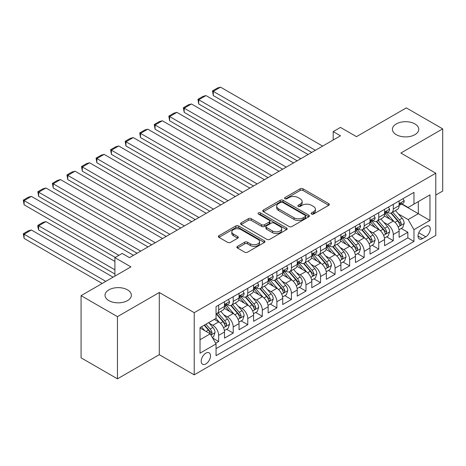 <?xml version="1.0" encoding="UTF-8"?>
<svg xmlns="http://www.w3.org/2000/svg" width="466" height="466" viewBox="0 0 466 466"><rect width="100%" height="100%" fill="white"/><g stroke="black" fill="none" stroke-linecap="round" stroke-linejoin="round"><path stroke-width="0.7" d="M311.55 214.057A1.415 0.816 0 0 0 313.548 214.057L328.728 205.296A2.021 1.165 0 0 0 329.322 204.469A2.021 1.165 0 0 0 328.728 203.648L303.017 188.8A2.021 1.165 0 0 0 300.162 188.8L284.982 197.561A1.415 0.816 0 0 0 284.569 198.143A1.415 0.816 0 0 0 284.982 198.72A1.415 0.816 0 0 0 286.98 198.72L288.949 197.584A6.466 3.734 0 0 1 298.089 197.584L300.232 198.819A6.466 3.734 0 0 1 302.125 201.458A6.466 3.734 0 0 1 300.232 204.096L298.269 205.232A1.415 0.816 0 0 0 297.856 205.809A1.415 0.816 0 0 0 298.269 206.386A1.415 0.816 0 0 0 300.267 206.386L302.23 205.256A6.466 3.734 0 0 1 311.375 205.256L313.513 206.49A6.466 3.734 0 0 1 315.406 209.129A6.466 3.734 0 0 1 313.513 211.768L311.55 212.904A1.415 0.816 0 0 0 311.137 213.48A1.415 0.816 0 0 0 311.55 214.057L311.55 212.904M127.498 289.858A13.17 7.602 0 0 0 113.139 288.209A13.17 7.602 0 0 0 105.013 295.234A13.17 7.602 0 0 0 108.869 300.611A13.17 7.602 0 0 0 123.222 302.259A13.17 7.602 0 0 0 131.354 295.234A13.17 7.602 0 0 0 127.498 289.858M414.903 123.921A13.17 7.602 0 0 0 400.55 122.273A13.17 7.602 0 0 0 392.419 129.303A13.17 7.602 0 0 0 396.281 134.68A13.17 7.602 0 0 0 410.633 136.328A13.17 7.602 0 0 0 418.765 129.303A13.17 7.602 0 0 0 414.903 123.921M205.861 363.923A6.588 3.804 120 0 0 210.16 358.115A6.588 3.804 120 0 0 209.152 352.838A6.588 3.804 120 0 0 205.861 353.164A6.588 3.804 120 0 0 201.557 358.971A6.588 3.804 120 0 0 202.564 364.249A6.588 3.804 120 0 0 205.861 363.923M237.45 246.363A2.021 1.165 0 0 0 236.862 247.19A2.021 1.165 0 0 0 237.45 248.011L244.667 252.176A2.021 1.165 0 0 0 247.522 252.176L264.379 242.448A2.021 1.165 0 0 0 264.968 241.621A2.021 1.165 0 0 0 264.379 240.8L238.668 225.952A2.021 1.165 0 0 0 235.808 225.952L218.956 235.685A2.021 1.165 0 0 0 218.362 236.507A2.021 1.165 0 0 0 218.956 237.334L227.67 242.367A2.021 1.165 0 0 0 230.524 242.367L237.736 238.202A2.021 1.165 0 0 0 238.33 237.375A2.021 1.165 0 0 0 237.736 236.547L233.419 234.054A5.406 3.122 0 0 1 231.835 231.847A5.406 3.122 0 0 1 235.173 228.969A5.406 3.122 0 0 1 241.056 229.645L257.983 239.413A5.406 3.122 0 0 1 259.568 241.621A5.406 3.122 0 0 1 256.23 244.504A5.406 3.122 0 0 1 250.341 243.829L247.522 242.198A2.021 1.165 0 0 0 244.667 242.198L237.45 246.363L237.45 248.011M435.786 195.044L442.7 191.054L442.7 128.878L406.317 107.879L356.478 136.655L340.471 127.41L333.196 131.61L340.471 135.81L129.461 257.64L122.185 253.434L114.91 257.64L114.91 276.122M117.455 316.659L117.455 378.835L159.29 354.678L159.29 292.502L117.455 316.659L81.072 295.654L130.917 266.878L114.91 257.64M159.29 292.502L194.217 312.669L435.786 173.201L435.786 235.377L194.217 374.845L194.217 312.669M442.7 128.878L400.859 153.034L435.786 173.201M289.089 226.528A2.021 1.165 0 0 0 291.943 226.528L308.801 216.801A2.021 1.165 0 0 0 309.395 215.974A2.021 1.165 0 0 0 308.801 215.152L283.089 200.304A2.021 1.165 0 0 0 280.235 200.304L263.377 210.038A2.021 1.165 0 0 0 262.783 210.859A2.021 1.165 0 0 0 263.377 211.686L289.089 226.528M259.014 214.36A1.415 0.816 0 0 1 260.447 214.564L260.447 212.88L286.59 227.973A2.021 1.165 0 0 1 287.178 228.8A2.021 1.165 0 0 1 286.59 229.621L269.732 239.355A2.021 1.165 0 0 1 266.878 239.355L241.167 224.507L241.167 222.859A2.021 1.165 0 0 0 240.573 223.686A2.021 1.165 0 0 0 241.167 224.507M241.167 222.859L248.378 218.694A2.021 1.165 0 0 1 251.238 218.694L261.665 224.717A2.021 1.165 0 0 0 264.519 224.717L269.307 221.956A2.021 1.165 0 0 0 269.896 221.129A2.021 1.165 0 0 0 269.307 220.302L258.449 214.034A1.415 0.816 0 0 1 258.036 213.457A1.415 0.816 0 0 1 258.91 212.706A1.415 0.816 0 0 1 260.447 212.88M117.455 378.835L81.072 357.83L81.072 295.654M215.647 343.232L218.665 341.491L212.624 338.001M209.193 323.165L212.845 325.274A8.231 4.753 60 0 1 218.665 335.357L224.49 331.996L224.49 338.13L233.216 333.085L226.598 329.264M223.744 314.76L227.396 316.868A8.231 4.753 60 0 1 233.216 326.951L239.041 323.59L239.041 329.724L247.772 324.685L241.149 320.864M238.295 306.36L241.947 308.469A8.231 4.753 60 0 1 247.772 318.552L253.591 315.191L253.591 321.324L262.323 316.28L255.7 312.459M252.846 297.955L256.504 300.069A8.231 4.753 60 0 1 262.323 310.146L268.142 306.791L268.142 312.919L276.874 307.88L270.257 304.059M267.402 289.555L271.055 291.664A8.231 4.753 60 0 1 276.874 301.747L282.699 298.386L282.699 304.519L291.431 299.481L284.808 295.654M281.953 281.155L285.606 283.264A8.231 4.753 60 0 1 291.431 293.347L297.25 289.986L297.25 296.12L305.981 291.075L299.358 287.254M296.504 272.75L300.156 274.864A8.231 4.753 60 0 1 305.981 284.942L311.801 281.58L311.801 287.714L320.532 282.676L313.909 278.854M311.061 264.35L314.713 266.459A8.231 4.753 60 0 1 320.532 276.542L326.351 273.181L326.351 279.315L335.083 274.276L328.466 270.449M325.612 255.951L329.264 258.059A8.231 4.753 60 0 1 335.083 268.142L340.908 264.781L340.908 270.915L349.64 265.87L343.017 262.049M340.163 247.545L343.815 249.654A8.231 4.753 60 0 1 349.64 259.737L355.459 256.376L355.459 262.509L364.191 257.471L357.568 253.65M354.713 239.145L358.371 241.254A8.231 4.753 60 0 1 364.191 251.337L370.01 247.976L370.01 254.11L378.742 249.071L372.118 245.244M369.27 230.746L372.922 232.854A8.231 4.753 60 0 1 378.742 242.937L384.561 239.576L384.561 245.71L393.292 240.666L393.292 234.532A8.231 4.753 -120 0 0 387.473 224.449L383.821 222.34M386.675 236.845L393.292 240.666M224.49 331.996A8.231 4.753 -120 0 0 218.665 321.913L214.302 319.391M239.041 323.59A8.231 4.753 -120 0 0 233.216 313.507L224.216 308.311M253.591 315.191A8.231 4.753 -120 0 0 247.772 305.108L238.773 299.912M268.142 306.791A8.231 4.753 -120 0 0 262.323 296.708L253.323 291.512M282.699 298.386A8.231 4.753 -120 0 0 276.874 288.303L267.874 283.107M297.25 289.986A8.231 4.753 -120 0 0 291.431 279.903L282.431 274.707M311.801 281.58A8.231 4.753 -120 0 0 305.981 271.503L296.982 266.307M326.351 273.181A8.231 4.753 -120 0 0 320.532 263.098L311.533 257.902M340.908 264.781A8.231 4.753 -120 0 0 335.083 254.698L326.083 249.502M355.459 256.376A8.231 4.753 -120 0 0 349.64 246.298L340.64 241.103M370.01 247.976A8.231 4.753 -120 0 0 364.191 237.893L355.191 232.697M384.561 239.576A8.231 4.753 -120 0 0 378.742 229.493L369.742 224.297M425.749 226.383L422.546 228.229A6.378 3.681 120 0 0 418.375 233.856A6.378 3.681 120 0 0 419.353 238.965A6.378 3.681 120 0 0 422.546 238.65L425.749 236.804A6.378 3.681 120 0 0 429.914 231.183A6.378 3.681 120 0 0 428.936 226.068A6.378 3.681 120 0 0 425.749 226.383M200.036 339.726L210.224 333.842L216.049 343.925L216.049 355.686L413.959 241.423L413.959 229.662L408.14 219.579L398.372 213.941M216.049 343.925L200.036 353.164L200.036 327.627L216.049 318.383L216.049 306.622L413.959 192.359L413.959 204.12L429.967 194.875L429.967 220.418L413.959 229.662M227.321 304.729L227.396 304.77A8.231 4.753 60 0 0 231.515 305.178L237.334 301.817A8.231 4.753 -120 0 0 239.041 298.048L239.041 293.347M241.871 296.324L241.947 296.37A8.231 4.753 60 0 0 246.065 296.778L251.885 293.417A8.231 4.753 -120 0 0 253.591 289.648L253.591 284.942M256.428 287.924L256.504 287.971A8.231 4.753 60 0 0 260.616 288.378L266.441 285.017A8.231 4.753 -120 0 0 268.142 281.248L268.142 276.542M270.979 279.524L271.055 279.565A8.231 4.753 60 0 0 275.173 279.973L280.992 276.612A8.231 4.753 -120 0 0 282.699 272.843L282.699 268.142M285.53 271.119L285.606 271.165A8.231 4.753 60 0 0 289.724 271.573L295.543 268.212A8.231 4.753 -120 0 0 297.25 264.443L297.25 259.737M300.081 262.719L300.156 262.766A8.231 4.753 60 0 0 304.275 263.173L310.094 259.812A8.231 4.753 -120 0 0 311.801 256.044L311.801 251.337M314.637 254.32L314.713 254.36A8.231 4.753 60 0 0 318.826 254.768L324.651 251.407A8.231 4.753 -120 0 0 326.351 247.638L326.351 242.937M329.188 245.914L329.264 245.961A8.231 4.753 60 0 0 333.382 246.368L339.201 243.007A8.231 4.753 -120 0 0 340.908 239.239L340.908 234.532M343.739 237.514L343.815 237.555A8.231 4.753 60 0 0 347.933 237.963L353.752 234.602A8.231 4.753 -120 0 0 355.459 230.839L355.459 226.132M358.29 229.115L358.371 229.155A8.231 4.753 60 0 0 362.484 229.563L368.303 226.202A8.231 4.753 -120 0 0 370.01 222.433L370.01 217.727M372.847 220.709L372.922 220.756A8.231 4.753 60 0 0 377.035 221.164L382.86 217.803A8.231 4.753 -120 0 0 384.561 214.034L384.561 209.327M216.049 348.632L407.849 237.893L407.849 232.266L399.117 237.305L399.117 231.171A8.231 4.753 -120 0 0 393.292 221.088L384.293 215.892M387.397 212.31L387.473 212.35A8.231 4.753 -120 0 0 391.591 212.758A8.231 4.753 -120 0 0 393.292 208.989L393.292 204.289M391.591 212.758L397.411 209.397A8.231 4.753 -120 0 0 399.117 205.628L399.117 200.928M218.665 305.108L218.665 309.814A8.231 4.753 60 0 1 216.964 313.583A8.231 4.753 60 0 1 216.049 313.915M216.964 313.583L222.783 310.222A8.231 4.753 -120 0 0 224.49 306.453L224.49 301.747M233.216 296.708L233.216 301.409A8.231 4.753 60 0 1 231.515 305.178M247.772 288.303L247.772 293.009A8.231 4.753 60 0 1 246.065 296.778M262.323 279.903L262.323 284.61A8.231 4.753 60 0 1 260.616 288.378M276.874 271.503L276.874 276.204A8.231 4.753 60 0 1 275.173 279.973M291.431 263.098L291.431 267.804A8.231 4.753 60 0 1 289.724 271.573M305.981 254.698L305.981 259.405A8.231 4.753 60 0 1 304.275 263.173M320.532 246.293L320.532 250.999A8.231 4.753 60 0 1 318.826 254.768M335.083 237.893L335.083 242.6A8.231 4.753 60 0 1 333.382 246.368M349.64 229.493L349.64 234.194A8.231 4.753 60 0 1 347.933 237.963M364.191 221.088L364.191 225.794A8.231 4.753 60 0 1 362.484 229.563M378.742 212.688L378.742 217.395A8.231 4.753 60 0 1 377.035 221.164M378.742 242.937L378.742 249.071M364.191 251.337L364.191 257.471M349.64 259.737L349.64 265.87M335.083 268.142L335.083 274.276M320.532 276.542L320.532 282.676M305.981 284.942L305.981 291.075M291.431 293.347L291.431 299.481M276.874 301.747L276.874 307.88M262.323 310.146L262.323 316.28M247.772 318.552L247.772 324.685M233.216 326.951L233.216 333.085M218.665 335.357L218.665 341.491M210.224 333.842L200.036 327.959M408.14 219.579L418.322 213.696L418.322 201.597L429.967 194.875M401.657 204.073L429.967 220.418M401.948 203.904L408.14 207.481L413.959 204.12M159.29 354.678L194.217 374.845M333.196 131.61L333.196 140.016M401.226 228.445L407.849 232.266M407.849 237.893L413.959 241.423M312.115 214.255L313.513 213.451A6.466 3.734 0 0 0 315.406 210.813L315.406 209.129M302.125 201.458L302.125 203.141A6.466 3.734 0 0 1 300.232 205.78L298.834 206.589M328.699 205.308L303.017 190.483A2.021 1.165 0 0 0 300.162 190.483L285.547 198.918M308.777 216.812L283.089 201.988A2.021 1.165 0 0 0 280.235 201.988L263.406 211.704M305.23 216.55A1.415 0.816 0 0 0 305.644 215.974A1.415 0.816 0 0 0 305.23 215.397L282.664 202.366A1.415 0.816 0 0 0 280.66 202.366L278.592 203.56A6.466 3.734 0 0 0 276.699 206.199A6.466 3.734 0 0 0 278.592 208.838L294.017 217.75A6.466 3.734 0 0 0 303.156 217.75L305.23 216.55L305.23 218.234A1.415 0.816 0 0 0 305.644 217.657L305.644 215.974M276.699 206.199L276.699 207.883A6.466 3.734 0 0 0 278.592 210.521L278.592 208.838M305.23 218.234L303.156 219.428A6.466 3.734 0 0 1 294.017 219.428L278.592 210.521M241.19 224.525L248.378 220.377L248.378 218.694M269.896 221.129L269.896 222.806A2.021 1.165 0 0 1 269.307 223.633L264.519 226.394A2.021 1.165 0 0 1 261.665 226.394L251.238 220.377A2.021 1.165 0 0 0 248.378 220.377M260.447 214.564L286.561 229.639M272.482 230.961A5.406 3.122 0 0 0 278.371 231.637A5.406 3.122 0 0 0 281.709 228.759A5.406 3.122 0 0 0 280.124 226.552L274.159 223.109A2.021 1.165 0 0 0 271.305 223.109L266.523 225.87A2.021 1.165 0 0 0 265.929 226.697A2.021 1.165 0 0 0 266.523 227.519L272.482 230.961L272.482 232.645A5.406 3.122 0 0 0 278.371 233.32A5.406 3.122 0 0 0 281.709 230.437L281.709 228.759M265.929 226.697L265.929 228.375A2.021 1.165 0 0 0 266.523 229.202L266.523 227.519M272.482 232.645L266.523 229.202M259.568 241.621L259.568 243.304A5.406 3.122 0 0 1 256.23 246.182A5.406 3.122 0 0 1 250.341 245.506L247.522 243.881A2.021 1.165 0 0 0 244.667 243.881L237.479 248.029M231.835 231.847L231.835 233.53A5.406 3.122 0 0 0 233.419 235.738L233.419 234.054M237.712 238.213L233.419 235.738M264.35 242.46L238.668 227.635A2.021 1.165 0 0 0 235.808 227.635L218.979 237.351M398.995 229.732L402.752 227.559L404.208 223.36A5.452 3.151 -120 0 0 402.082 218.239L395.436 210.539M394.102 221.624L386.506 212.822M213.282 129.175L282.623 169.21L184.175 112.37L183.377 107.71L188.468 104.768L191.45 103.97L184.175 108.17L184.175 112.37M389.78 219.061L385.37 213.952A13.071 7.543 -120 0 0 384.963 213.498M390.846 213.055L397.574 220.843A5.452 3.151 60 0 1 399.519 224.6L399.915 225.247L400.649 225.142L401.267 223.593A5.452 3.151 -120 0 0 399.321 219.835L392.669 212.135M391.242 212.927L398.471 221.298A2.779 1.602 60 0 1 399.17 222.381L401.267 223.593M315.365 150.302L213.282 91.365L213.282 95.571L311.731 152.405M402.974 198.697L404.208 200.84A5.452 3.151 60 0 1 403.078 203.258L400.317 204.854A5.452 3.151 -120 0 0 401.267 203.595L401.15 203.112M322.641 146.103L220.558 87.165L213.282 91.365L212.479 90.905L217.575 87.963L220.558 87.165M399.298 205.104L399.321 205.104A5.452 3.151 -120 0 0 400.317 204.854M400.562 203.188L401.267 203.595C400.923 202.774 400.341 203.112 399.519 204.603A5.452 3.151 60 0 1 399.117 205.378M213.282 95.571L212.479 90.905M384.438 238.132L388.201 235.959L389.658 231.759A5.452 3.151 -120 0 0 387.531 226.639L380.885 218.944M379.551 230.023L371.95 221.228M198.732 137.575L268.072 177.61L169.624 120.776L168.826 116.11L173.917 113.168L176.899 112.37L169.624 116.57L169.624 120.776M375.229 227.46L370.814 222.358A13.071 7.543 -120 0 0 370.412 221.903M376.295 221.461L383.023 229.243A5.452 3.151 60 0 1 384.963 233L385.365 233.647L386.098 233.542L386.71 231.992A5.452 3.151 -120 0 0 384.765 228.235L378.118 220.54M376.691 221.333L383.92 229.697A2.779 1.602 60 0 1 384.619 230.786L386.71 231.992M369.887 246.537L373.65 244.365L375.101 240.165A5.452 3.151 -120 0 0 372.981 235.039L366.328 227.344M365 238.429L357.399 229.627M184.175 145.98L253.516 186.016M360.672 235.866L356.263 230.757A13.071 7.543 -120 0 0 355.861 230.303M361.744 229.86L368.466 237.648A5.452 3.151 60 0 1 370.412 241.405L370.808 242.052L371.548 241.947L372.159 240.392A5.452 3.151 -120 0 0 370.214 236.641L363.567 228.94M362.14 229.732L369.363 238.097A2.779 1.602 60 0 1 370.068 239.186L372.159 240.392M355.337 254.937L359.094 252.764L360.55 248.564A5.452 3.151 -120 0 0 358.43 243.444L351.778 235.744M350.444 246.829L342.848 238.027M169.624 154.38L238.965 194.415L140.522 137.575L139.718 132.915L144.815 129.973L147.798 129.175L140.522 133.375L140.522 137.575M346.122 244.266L341.712 239.157A13.071 7.543 -120 0 0 341.304 238.703M347.193 238.26L353.915 246.048A5.452 3.151 60 0 1 355.861 249.805L356.257 250.452L356.997 250.347L357.608 248.797A5.452 3.151 -120 0 0 355.663 245.04L349.011 237.34M347.584 238.132L354.812 246.502A2.779 1.602 60 0 1 355.511 247.586L357.608 248.797M340.786 263.337L344.543 261.17L345.999 256.964A5.452 3.151 -120 0 0 343.873 251.844L337.227 244.149M335.893 255.228L328.297 246.432M155.073 162.78L224.414 202.815L125.966 145.98L125.168 141.315L130.259 138.373L133.241 137.575L125.966 141.781L125.966 145.98M331.571 252.665L327.161 247.562A13.071 7.543 -120 0 0 326.753 247.108M332.637 246.665L339.365 254.448A5.452 3.151 60 0 1 341.31 258.205L341.706 258.851L342.44 258.747L343.052 257.197A5.452 3.151 -120 0 0 341.112 253.44L334.46 245.745M333.033 246.537L340.262 254.902A2.779 1.602 60 0 1 340.961 255.991L343.052 257.197M300.815 158.708L198.732 99.771L198.732 103.97L297.174 160.805M388.417 207.102L389.658 209.246A5.452 3.151 60 0 1 388.528 211.657L385.761 213.253A5.452 3.151 -120 0 0 386.71 211.995L386.599 211.512M308.09 154.508L206.007 95.571L198.732 99.771L197.928 99.305L203.025 96.369L206.007 95.571M384.747 213.51L384.765 213.51A5.452 3.151 -120 0 0 385.761 213.253M386.005 211.587L386.71 211.995C386.366 211.174 385.784 211.512 384.963 213.003A5.452 3.151 60 0 1 384.561 213.783M198.732 103.97L197.928 99.305M286.264 167.108L183.377 107.71M373.866 215.502L375.101 217.645A5.452 3.151 60 0 1 373.977 220.057L371.21 221.653A5.452 3.151 -120 0 0 372.159 220.401L372.043 219.917M293.539 162.908L191.45 103.97M370.19 221.909L370.214 221.909A5.452 3.151 -120 0 0 371.21 221.653M371.454 219.993L372.159 220.401C371.816 219.579 371.233 219.911 370.412 221.408A5.452 3.151 60 0 1 370.01 222.183M271.707 175.513L168.826 116.11M359.315 223.907L360.55 226.045A5.452 3.151 60 0 1 359.42 228.462L356.659 230.058A5.452 3.151 -120 0 0 357.608 228.8L357.492 228.317M278.983 171.307L176.899 112.37M355.64 230.315L355.663 230.309A5.452 3.151 -120 0 0 356.659 230.058M356.904 228.392L357.608 228.8C357.265 227.979 356.682 228.317 355.861 229.808A5.452 3.151 60 0 1 355.459 230.583M257.156 183.913L155.073 124.975L155.073 129.175L253.521 186.016M344.764 232.307L345.999 234.45A5.452 3.151 60 0 1 344.869 236.862L342.102 238.458A5.452 3.151 -120 0 0 343.052 237.2L342.941 236.716M264.432 179.713L162.349 120.776L155.073 124.975L154.269 124.509L159.366 121.574L162.349 120.776M341.089 238.714L341.112 238.714A5.452 3.151 -120 0 0 342.102 238.458M342.353 236.798L343.052 237.2C342.714 236.379 342.131 236.716 341.31 238.208A5.452 3.151 60 0 1 340.908 238.988M155.073 129.175L154.269 124.509M326.229 271.742L329.992 269.569L331.448 265.37A5.452 3.151 -120 0 0 329.322 260.249L322.676 252.549M321.342 263.634L313.74 254.832M140.522 171.185L209.863 211.22L111.415 154.38L110.617 149.72L115.708 146.778L118.69 145.98L111.415 150.18L111.415 154.38M317.014 261.071L312.604 255.962A13.071 7.543 -120 0 0 312.203 255.508M318.086 255.065L324.814 262.853A5.452 3.151 60 0 1 326.753 266.61L327.155 267.257L327.889 267.152L328.501 265.603A5.452 3.151 -120 0 0 326.555 261.845L319.909 254.145M318.482 254.937L325.711 263.302A2.779 1.602 60 0 1 326.41 264.391L328.501 265.603M242.605 192.312L139.718 132.915M330.208 240.706L331.448 242.85A5.452 3.151 60 0 1 330.318 245.262L327.551 246.858A5.452 3.151 -120 0 0 328.501 245.605L328.384 245.122M249.881 188.113L147.798 129.175M326.538 247.114L326.555 247.114A5.452 3.151 -120 0 0 327.551 246.858M327.796 245.198L328.501 245.605C328.157 244.784 327.575 245.116 326.753 246.613A5.452 3.151 60 0 1 326.351 247.388M311.678 280.142L315.441 277.969L316.892 273.769A5.452 3.151 -120 0 0 314.771 268.649L308.119 260.948M306.791 272.033L299.189 263.238M125.966 179.585L195.306 219.62L96.864 162.78L96.06 158.12L101.157 155.178L104.139 154.38L96.864 158.58L96.864 162.78M302.463 269.47L298.054 264.368A13.071 7.543 -120 0 0 297.652 263.907M303.535 263.465L310.257 271.253A5.452 3.151 60 0 1 312.203 275.01L312.599 275.656L313.338 275.552L313.95 274.002A5.452 3.151 -120 0 0 312.004 270.245L305.358 262.544M303.931 263.337L311.154 271.707A2.779 1.602 60 0 1 311.853 272.791L313.95 274.002M228.055 200.718L125.168 141.315M315.657 249.112L316.892 251.25A5.452 3.151 60 0 1 315.767 253.667L313.001 255.263A5.452 3.151 -120 0 0 313.95 254.005L313.834 253.521M235.33 196.512L133.241 137.575M311.981 255.519L312.004 255.519A5.452 3.151 -120 0 0 313.001 255.263M313.245 253.597L313.95 254.005C313.606 253.184 313.024 253.521 312.203 255.013A5.452 3.151 60 0 1 311.801 255.787M297.127 288.541L300.885 286.374L302.341 282.169A5.452 3.151 -120 0 0 300.221 277.049L293.568 269.354M292.234 280.433L284.639 271.637M111.415 187.984L180.756 228.02L82.307 171.185L81.509 166.519L86.6 163.578L89.589 162.78L82.307 166.985L82.307 171.185M287.912 277.876L283.503 272.767A13.071 7.543 -120 0 0 283.095 272.313M288.984 271.87L295.706 279.652A5.452 3.151 60 0 1 297.652 283.41L298.048 284.056L298.782 283.957L299.399 282.402A5.452 3.151 -120 0 0 297.454 278.645L290.801 270.95M289.374 271.742L296.603 280.107A2.779 1.602 60 0 1 297.302 281.196L299.399 282.402M213.498 209.118L110.617 149.72M301.106 257.512L302.341 259.655A5.452 3.151 60 0 1 301.211 262.067L298.45 263.663A5.452 3.151 -120 0 0 299.399 262.405L299.283 261.921M220.773 204.918L118.69 145.98M297.43 263.919L297.454 263.919A5.452 3.151 -120 0 0 298.45 263.663M298.694 262.003L299.399 262.405C299.055 261.583 298.473 261.921 297.652 263.418A5.452 3.151 60 0 1 297.25 264.193M282.577 296.947L286.334 294.774L287.79 290.574A5.452 3.151 -120 0 0 285.664 285.454L279.017 277.753M277.684 288.838L270.088 280.037M96.864 196.39L166.205 236.425L67.756 179.585L66.958 174.925L72.049 171.983L75.032 171.185L67.756 175.385L67.756 179.585M273.361 286.275L268.952 281.167A13.071 7.543 -120 0 0 268.544 280.713M274.427 280.27L281.155 288.058A5.452 3.151 60 0 1 283.101 291.815L283.497 292.462L284.231 292.357L284.843 290.807A5.452 3.151 -120 0 0 282.903 287.05L276.251 279.35M274.824 280.142L282.052 288.512A2.779 1.602 60 0 1 282.751 289.596L284.843 290.807M198.947 217.517L96.06 158.12M286.555 265.911L287.79 268.055A5.452 3.151 60 0 1 286.66 270.466L283.893 272.062A5.452 3.151 -120 0 0 284.843 270.81L284.732 270.327M206.222 213.317L104.139 154.38M282.879 272.319L282.903 272.319A5.452 3.151 -120 0 0 283.893 272.062M284.144 270.402L284.843 270.81C284.505 269.989 283.922 270.321 283.101 271.818A5.452 3.151 60 0 1 282.699 272.593M268.02 305.347L271.783 303.174L273.239 298.974A5.452 3.151 -120 0 0 271.113 293.854L264.467 286.153M263.133 297.238L255.531 288.442M82.307 204.79L151.654 244.825L53.206 187.99L52.408 183.324L57.499 180.383L60.481 179.585L53.206 183.785L53.206 187.99M258.805 294.675L254.395 289.572A13.071 7.543 -120 0 0 253.993 289.112M259.877 288.67L266.604 296.458A5.452 3.151 60 0 1 268.544 300.215L268.94 300.861L269.68 300.756L270.292 299.207A5.452 3.151 -120 0 0 268.346 295.45L261.7 287.749M260.273 288.547L267.496 296.912A2.779 1.602 60 0 1 268.2 297.995L270.292 299.207M184.396 225.923L81.509 166.519M271.998 274.317L273.239 276.454A5.452 3.151 60 0 1 272.109 278.872L269.342 280.468A5.452 3.151 -120 0 0 270.292 279.21L270.175 278.726M191.672 221.723L89.589 162.78M268.329 280.724L268.346 280.724A5.452 3.151 -120 0 0 269.342 280.468M269.587 278.802L270.292 279.21C269.948 278.388 269.365 278.726 268.544 280.217A5.452 3.151 60 0 1 268.142 280.992M253.469 313.746L257.232 311.579L258.682 307.374A5.452 3.151 -120 0 0 256.562 302.253L249.91 294.559M248.582 305.638L240.98 296.842M67.756 213.195L137.097 253.224L38.655 196.39L37.851 191.724L42.948 188.788L45.93 187.984L38.655 192.19L38.655 196.39M244.254 303.081L239.844 297.972A13.071 7.543 -120 0 0 239.437 297.518M245.326 297.075L252.048 304.857A5.452 3.151 60 0 1 253.993 308.614L254.389 309.261L255.129 309.162L255.741 307.607A5.452 3.151 -120 0 0 253.795 303.849L247.149 296.155M245.722 296.947L252.945 305.312A2.779 1.602 60 0 1 253.644 306.401L255.741 307.607M169.845 234.322L66.958 174.925M257.448 282.716L258.682 284.86A5.452 3.151 60 0 1 257.558 287.272L254.791 288.868A5.452 3.151 -120 0 0 255.741 287.609L255.624 287.126M177.121 230.122L75.032 171.185M253.772 289.124L253.795 289.124A5.452 3.151 -120 0 0 254.791 288.868M255.036 287.207L255.741 287.609C255.397 286.788 254.815 287.126 253.993 288.623A5.452 3.151 60 0 1 253.591 289.398M238.918 322.152L242.675 319.979L244.132 315.779A5.452 3.151 -120 0 0 242.005 310.659L235.359 302.958M234.025 314.043L226.429 305.242M53.206 221.595L115.271 257.43L24.098 204.79L23.3 200.13L28.391 197.188L31.379 196.39L24.098 200.59L24.098 204.79M229.703 311.48L225.294 306.372A13.071 7.543 -120 0 0 224.886 305.917M230.769 305.475L237.497 313.263A5.452 3.151 60 0 1 239.442 317.02L239.839 317.666L240.573 317.562L241.19 316.012A5.452 3.151 -120 0 0 239.244 312.255L232.592 304.554M231.165 305.347L238.394 313.717A2.779 1.602 60 0 1 239.093 314.8L241.19 316.012M155.289 242.722L52.408 183.324M242.897 291.116L244.132 293.26A5.452 3.151 60 0 1 243.002 295.671L240.24 297.273A5.452 3.151 -120 0 0 241.19 296.015L241.073 295.531M162.564 238.522L60.481 179.585M239.221 297.524L239.244 297.524A5.452 3.151 -120 0 0 240.24 297.273M240.485 295.607L241.19 296.015C240.846 295.194 240.264 295.531 239.442 297.023A5.452 3.151 60 0 1 239.041 297.797M224.367 330.551L228.124 328.379L229.581 324.179A5.452 3.151 -120 0 0 227.455 319.059L220.808 311.364M114.91 269.82L38.655 225.794L45.93 221.595L114.91 261.42M219.474 322.443L215.991 318.412M38.655 229.994L37.851 227.012L37.851 225.334L38.655 225.794L38.655 229.994L114.91 274.02M215.152 319.88L214.587 319.227M216.218 313.874L222.946 321.662A5.452 3.151 60 0 1 224.892 325.419L225.288 326.066L226.022 325.961L226.633 324.412A5.452 3.151 -120 0 0 224.694 320.655L218.041 312.96M216.614 313.752L223.843 322.117A2.779 1.602 60 0 1 224.542 323.206L226.633 324.412M37.851 225.334L42.948 222.393L45.93 221.595M140.738 251.127L37.851 191.724M228.346 299.522L229.581 301.665A5.452 3.151 60 0 1 228.451 304.077L225.684 305.673A5.452 3.151 -120 0 0 226.633 304.415L226.523 303.931M148.013 246.928L45.93 187.984M224.67 305.929L224.694 305.929A5.452 3.151 -120 0 0 225.684 305.673M225.928 304.007L226.633 304.415C226.29 303.593 225.713 303.931 224.892 305.422A5.452 3.151 60 0 1 224.49 306.203M212.333 337.495L213.574 336.784L215.03 332.584A5.452 3.151 -120 0 0 212.904 327.458L208.716 322.612M105.811 281.371L24.098 234.2L31.379 229.994L113.087 277.171M204.813 330.714L201.44 326.817M24.098 238.4L23.3 233.734L24.098 234.2L24.098 238.4L102.171 283.474M200.596 328.285L200.036 327.639M204.207 325.221L208.389 330.068A5.452 3.151 60 0 1 210.335 333.825L210.731 334.472L211.471 334.367L212.082 332.811A5.452 3.151 -120 0 0 210.137 329.054L205.955 324.208M204.545 325.023L209.286 330.516A2.779 1.602 60 0 1 209.991 331.606L212.082 332.811M23.3 233.734L28.391 230.792L31.379 229.994M118.912 255.327L23.3 200.13M133.462 255.327L31.379 196.39M212.845 325.274L218.665 321.913M227.396 316.868L233.216 313.507M241.947 308.469L247.772 305.108M256.504 300.069L262.323 296.708M271.055 291.664L276.874 288.303M285.606 283.264L291.431 279.903M300.156 274.864L305.981 271.503M314.713 266.459L320.532 263.098M329.264 258.059L335.083 254.698M343.815 249.654L349.64 246.298M358.371 241.254L364.191 237.893M372.922 232.854L378.742 229.493M387.473 224.449L393.292 221.088M393.292 208.989L399.117 205.628M218.665 309.814L224.49 306.453M233.216 301.409L239.041 298.048M247.772 293.009L253.591 289.648M262.323 284.61L268.142 281.248M276.874 276.204L282.699 272.843M291.431 267.804L297.25 264.443M305.981 259.405L311.801 256.044M320.532 250.999L326.351 247.638M335.083 242.6L340.908 239.239M349.64 234.194L355.459 230.839M364.191 225.794L370.01 222.433M378.742 217.395L384.561 214.034M393.292 234.532L399.117 231.171M418.771 232.773L425.749 236.804M418.031 236.046L422.546 238.65M313.513 213.451L313.513 211.768M298.269 206.386L298.269 205.232M300.232 205.78L300.232 204.096M284.982 198.72L284.982 197.561M300.162 190.483L300.162 188.8M303.017 190.483L303.017 188.8M328.728 205.296L328.728 203.648M263.377 211.686L263.377 210.038M280.235 201.988L280.235 200.304M283.089 201.988L283.089 200.304M308.801 216.801L308.801 215.152M294.017 219.428L294.017 217.75M303.156 219.428L303.156 217.75M251.238 220.377L251.238 218.694M261.665 226.394L261.665 224.717M264.519 226.394L264.519 224.717M269.307 223.633L269.307 221.956M286.59 229.621L286.59 227.973M244.667 243.881L244.667 242.198M247.522 243.881L247.522 242.198M250.341 245.506L250.341 243.829M237.736 238.202L237.736 236.547M218.956 237.334L218.956 235.685M235.808 227.635L235.808 225.952M238.668 227.635L238.668 225.952M264.379 242.448L264.379 240.8M398.162 226.936L404.173 223.464M399.321 219.835L402.082 218.239M394.97 222.346L397.574 220.843M404.173 200.782L399.117 203.7M383.611 235.336L389.623 231.864M384.765 228.235L387.531 226.639M380.419 230.746L383.023 229.243M369.055 243.735L375.066 240.27M370.214 236.641L372.981 235.039M365.868 239.145L368.466 237.648M354.504 252.141L360.515 248.669M355.663 245.04L358.43 243.444M351.317 247.551L353.915 246.048M339.953 260.541L345.964 257.069M341.112 253.44L343.873 251.844M336.761 255.951L339.365 254.448M389.623 209.182L384.561 212.1M375.066 217.581L370.01 220.5M360.515 225.987L355.459 228.905M345.964 234.386L340.908 237.305M325.402 268.946L331.413 265.474M326.555 261.845L329.322 260.249M322.21 264.35L324.814 262.853M331.413 242.786L326.351 245.71M310.845 277.346L316.857 273.874M312.004 270.245L314.771 268.649M307.659 272.756L310.257 271.253M316.857 251.191L311.801 254.11M296.294 285.745L302.306 282.274M297.454 278.645L300.221 277.049M293.108 281.155L295.706 279.652M302.306 259.591L297.25 262.509M281.744 294.151L287.755 290.679M282.903 287.05L285.664 285.454M278.551 289.561L281.155 288.058M287.755 267.991L282.699 270.915M267.193 302.55L273.198 299.079M268.346 295.45L271.113 293.854M264.001 297.96L266.604 296.458M273.198 276.396L268.142 279.315M252.636 310.95L258.647 307.484M253.795 303.849L256.562 302.253M249.45 306.36L252.048 304.857M258.647 284.796L253.591 287.714M238.085 319.356L244.097 315.884M239.244 312.255L242.005 310.659M234.893 314.766L237.497 313.263M244.097 293.196L239.041 296.12M223.534 327.755L229.546 324.284M224.694 320.655L227.455 319.059M220.342 323.165L222.946 321.662M229.546 301.601L224.49 304.519M210.917 335.037L214.989 332.689M210.137 329.054L212.904 327.458M206.036 331.425L208.389 330.068"/></g></svg>
